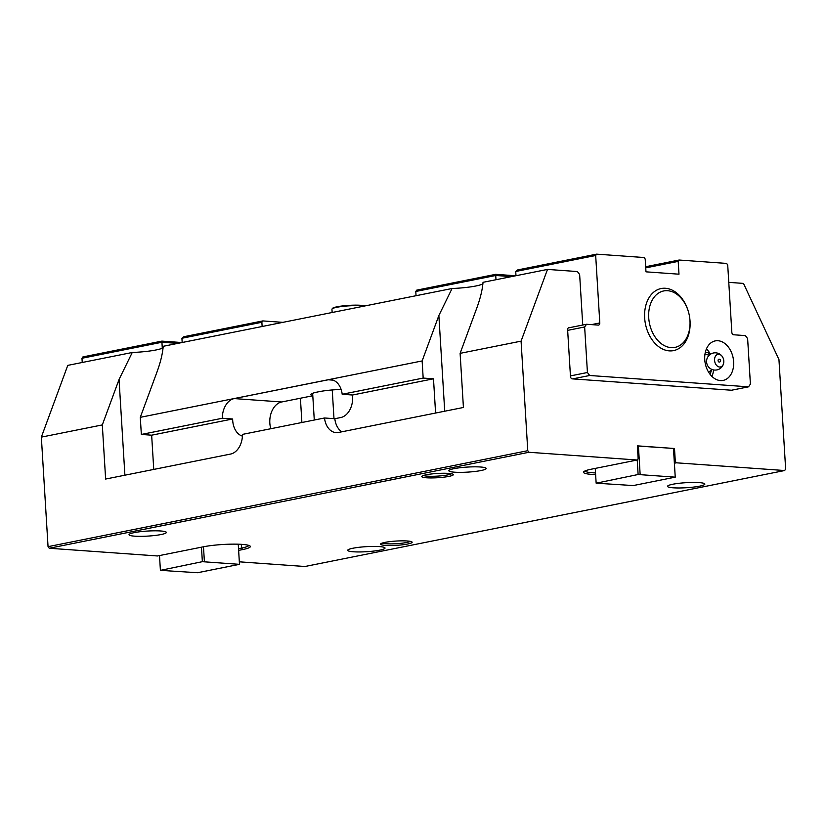<?xml version="1.0" encoding="UTF-8"?>
<svg xmlns="http://www.w3.org/2000/svg" width="827" height="827" viewBox="0 0 827 827"><rect width="100%" height="100%" fill="white"/><g stroke="black" fill="none" stroke-linecap="round" stroke-linejoin="round"><path stroke-width="1.24" d="M719.273 362.081A1.437 1.013 -101.3 0 1 718.911 359.238A1.437 1.437 0 0 1 720.596 360.376A1.437 1.437 0 0 1 719.469 362.061A1.437 1.013 -101.3 0 1 719.273 362.081M718.797 354.287A6.43 4.538 -101.3 0 1 722.591 356.995A6.43 4.538 -101.3 0 1 723.728 362.722A6.43 4.538 -101.3 0 1 718.725 366.847A6.43 4.538 -101.3 0 1 714.559 359.735A6.43 4.538 -101.3 0 1 718.797 354.287M723.728 362.722A8.632 8.632 0 0 1 707.747 365.823A6.42 4.528 -101.3 0 1 706.578 361.926A6.42 4.528 -101.3 0 1 706.64 360.283A8.632 8.632 0 0 1 722.591 356.995M733.632 361.688A20.148 14.224 78.7 0 0 715.241 340.9A20.148 14.224 78.7 0 0 704.749 359.621A20.148 14.224 78.7 0 0 723.139 380.41A20.148 14.224 78.7 0 0 733.632 361.688M711.954 376.43A20.148 14.224 78.7 0 0 713.567 369.938M710.434 354.256A20.148 14.224 78.7 0 0 706.444 348.88M495.683 274.337L416.725 290.132L415.785 291.476L495.735 275.484L495.683 274.337L515.738 275.773M586.539 324.267L584.648 326.965L587.428 372.501L589.672 375.489L748.518 386.829L750.409 384.131L747.629 338.594L745.385 335.607L733.632 334.77A2.305 1.623 -101.3 0 1 731.843 332.371L727.708 264.919L726.592 263.42L679.143 260.029L678.202 261.384L678.988 274.192L645.98 271.835L645.194 259.027L644.078 257.528L596.629 254.147L595.678 255.491L599.802 322.943A2.305 1.623 -101.3 0 1 598.603 325.083A2.305 1.623 -101.3 0 1 598.293 325.104L586.539 324.267L568.283 327.916M567.653 330.366L584.648 326.965M511.52 276.611L495.735 275.484L495.993 279.722M415.785 291.476L416.043 295.715M515.986 275.722L515.728 271.483L595.678 255.491M515.728 271.483L517.671 269.933L596.629 254.147M645.732 267.876L678.202 261.384M645.66 266.728L679.143 260.029M731.533 390.23L748.518 386.829M572.677 378.89L589.672 375.489M570.444 375.903L587.428 372.501M709.401 355.052L708.263 352.612L705.307 352.395M710.062 374.3L711.768 369.648M688.726 312.844L688.664 312.616A31.653 22.35 78.7 0 0 665.435 288.272A31.653 22.35 78.7 0 0 661.145 288.53A31.653 22.35 78.7 0 0 644.946 320.959A31.653 22.35 78.7 0 0 669.27 350.875A31.653 22.35 78.7 0 0 673.56 350.617A31.653 22.35 78.7 0 0 689.708 317.795L689.666 317.558A28.78 20.313 78.7 0 0 688.726 312.844A28.78 20.313 78.7 0 0 667.606 290.711A28.78 20.313 78.7 0 0 648.719 317.702A28.78 20.313 78.7 0 0 671.09 347.629A28.78 20.313 78.7 0 0 689.666 317.558M342.192 394.272L423.176 378.073L422.132 360.944L140.29 417.325L141.345 434.454L222.329 418.255A18.701 13.005 94.1 0 1 234.237 398.583L328.185 379.789A18.701 13.005 94.1 0 1 330.655 379.634A18.701 13.005 94.1 0 1 342.192 394.272L352.498 395.017A18.701 13.005 94.1 0 1 340.765 417.532L334.811 418.72L324.494 417.986L242.466 434.392A18.701 13.005 94.1 0 1 230.557 454.064L105.629 479.05L102.31 424.923L41.35 437.121L48.049 546.657L49.238 548.249L157.481 555.971L203.452 546.781A27.343 3.69 -3.5 0 1 231.436 544.156A27.343 3.69 -3.5 0 1 250.054 546.016A27.343 3.69 -3.5 0 1 242.652 549.573L238.641 550.379M426.536 477.789A15.827 2.14 176.5 0 0 444.73 477.065A15.827 2.14 176.5 0 0 453.165 474.347A15.827 2.14 176.5 0 0 448.523 473.395A15.827 2.14 176.5 0 0 432.314 473.881A15.827 2.14 176.5 0 0 421.863 476.259A15.827 2.14 176.5 0 0 426.536 477.789M423.465 475.463A14.39 1.943 176.5 0 0 427.445 476.166A14.39 1.943 176.5 0 0 441.577 475.783A14.39 1.943 176.5 0 0 451.47 473.747M385.361 545.386A15.827 2.14 176.5 0 0 403.555 544.662A15.827 2.14 176.5 0 0 411.991 541.943A15.827 2.14 176.5 0 0 407.349 540.992A15.827 2.14 176.5 0 0 391.14 541.478A15.827 2.14 176.5 0 0 380.689 543.856A15.827 2.14 176.5 0 0 385.361 545.386M382.291 543.06A14.39 1.943 176.5 0 0 386.271 543.763A14.39 1.943 176.5 0 0 400.402 543.38A14.39 1.943 176.5 0 0 410.295 541.344M379.779 550.141A18.701 2.533 -3.5 0 1 359.435 551.95A18.701 2.533 -3.5 0 1 347.702 550.327A18.701 2.533 -3.5 0 1 352.964 548.229A18.701 2.533 -3.5 0 1 373.308 546.42A18.701 2.533 -3.5 0 1 385.041 548.043A18.701 2.533 -3.5 0 1 379.779 550.141M699.601 486.162A18.701 2.533 -3.5 0 1 679.256 487.971A18.701 2.533 -3.5 0 1 667.523 486.348A18.701 2.533 -3.5 0 1 672.785 484.25A18.701 2.533 -3.5 0 1 693.129 482.441A18.701 2.533 -3.5 0 1 704.862 484.064A18.701 2.533 -3.5 0 1 699.601 486.162M161.1 534.531A18.701 2.533 -3.5 0 1 140.755 536.341A18.701 2.533 -3.5 0 1 129.022 534.718A18.701 2.533 -3.5 0 1 134.284 532.619A18.701 2.533 -3.5 0 1 154.628 530.81A18.701 2.533 -3.5 0 1 166.361 532.433A18.701 2.533 -3.5 0 1 161.1 534.531M480.921 470.553A18.701 2.533 -3.5 0 1 460.577 472.362A18.701 2.533 -3.5 0 1 448.844 470.739A18.701 2.533 -3.5 0 1 454.106 468.64A18.701 2.533 -3.5 0 1 474.45 466.831A18.701 2.533 -3.5 0 1 486.183 468.454A18.701 2.533 -3.5 0 1 480.921 470.553M582.735 325.021L579.644 274.543L577.411 271.556L547.495 269.416L521.072 341.148L527.771 450.694L48.049 546.657M521.072 341.148L460.112 353.346L463.42 407.473L338.491 432.469A18.701 13.005 94.1 0 1 336.031 432.624A18.701 13.005 94.1 0 1 324.494 417.986M732.794 389.982A2.305 1.623 -101.3 0 1 732.257 390.241A2.305 1.623 -101.3 0 1 731.947 390.261L572.263 378.859A2.305 1.623 -101.3 0 1 570.475 376.471L567.622 329.797A2.305 1.623 -101.3 0 1 568.821 327.657A2.305 1.623 -101.3 0 1 569.131 327.637L569.545 327.668M270.832 428.717A18.701 13.005 94.1 0 1 281.687 401.974L312.802 395.751M312.802 395.73A23.022 3.112 -3.5 0 1 310.88 394.624A23.022 3.112 -3.5 0 1 317.351 392.039L319.346 391.636A23.022 3.112 -3.5 0 1 341.127 389.465M352.498 395.017L433.493 378.807L423.176 378.073M341.799 431.808A18.701 13.005 94.1 0 1 334.811 418.72M435.591 413.045L433.493 378.807M141.345 434.454L151.651 435.188L232.645 418.989L222.329 418.255M242.414 436.129A18.701 13.005 94.1 0 1 232.645 418.989M151.651 435.188L153.75 469.426M422.132 360.944L438.868 315.511L452.059 288.509L163.208 346.296C162.599 353.729 160.541 362.267 157.027 371.892L140.29 417.325M674.284 461.507L675.287 461.311L676.403 462.81L784.647 470.532L785.65 469.105L778.951 359.559L743.483 283.413L728.783 282.358M547.495 269.416L483.03 282.317C482.42 289.75 480.353 298.289 476.848 307.913L460.112 353.346M102.31 424.923L119.047 379.49L132.248 352.488L67.773 365.379L41.35 437.121M527.771 450.694L528.96 452.276L49.238 548.249M239.334 561.822L304.925 566.505L784.647 470.532M676.403 462.81L674.387 463.213M595.626 474.595A27.343 3.69 -3.5 0 1 583.769 471.752A27.343 3.69 -3.5 0 1 591.233 469.209L637.203 460.008L638.155 458.654L637.369 445.846L674.501 448.503L675.287 461.311M528.96 452.276L637.203 460.008M132.248 352.488A27.343 3.69 176.5 0 0 163.084 347.743M452.059 288.509A27.343 3.69 176.5 0 0 482.896 283.764M238.538 548.683L241.536 548.084A25.895 3.504 176.5 0 0 248.782 545.396M637.379 445.991L674.501 448.503M584.958 470.976A25.895 3.504 176.5 0 0 595.523 472.93M312.647 393.29L314.281 420.023M332.237 389.951L333.994 418.658M160.417 570.351L202.357 561.678L239.489 564.334L197.519 572.729L160.417 570.351M159.497 555.568L160.386 570.082M201.468 547.174L202.357 561.678M203.483 546.771L204.393 561.554M238.248 544.187L239.458 564.055M238.259 544.187L239.489 564.334M262.821 320.917L183.863 336.713L181.919 338.264L261.87 322.272L262.821 320.917L282.875 322.354M161.875 341.117L82.917 356.913L81.976 358.256L161.927 342.264L161.875 341.117L181.93 342.543M182.178 342.502L181.919 338.264M177.712 343.391L161.927 342.264L162.288 348.188M82.235 362.495L81.976 358.256M262.128 326.5L261.87 322.272M300.408 398.232L301.896 422.504M596.164 483.185L638.113 474.512L675.245 477.158L633.265 485.563L596.164 483.185M595.244 468.402L596.133 482.906M637.224 459.988L638.113 474.512M638.403 445.929L640.139 474.388M673.467 448.43L675.214 476.89M673.498 448.699L675.245 477.158M591.45 324.618L599.802 322.943M333.064 380.141L328.185 379.789M444.719 411.215L438.868 315.511M569.131 327.637L568.521 327.75M124.898 475.194L119.047 379.49M241.308 544.331L241.536 548.084L242.652 549.573M281.687 401.974L234.237 398.583M332.485 308.605A16.695 2.254 -3.5 0 1 342.678 305.918A16.695 2.254 -3.5 0 1 360.737 305.297M364.066 306.114A17.264 2.336 176.5 0 0 361.172 305.783A17.264 2.336 176.5 0 0 342.388 306.435A17.264 2.336 176.5 0 0 331.947 309.236L332.599 308.182L335.121 307.22L344.414 305.721L357.998 305.163L365.017 305.918M709.142 355.29L705.007 353.977M711.985 369.473L708.667 372.274M331.947 309.236L332.144 312.492"/></g></svg>
